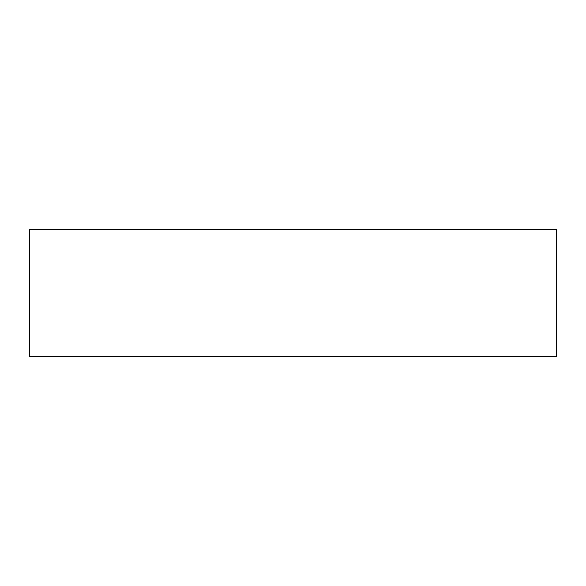 <?xml version="1.0" encoding="UTF-8"?>
<svg xmlns="http://www.w3.org/2000/svg" width="586" height="586" viewBox="0 0 586 586"><rect width="100%" height="100%" fill="white"/><g stroke="black" fill="none" stroke-linecap="round" stroke-linejoin="round"><path stroke-width="0.88" d="M29.3 229.712L29.3 356.288L29.3 229.712L556.7 229.712L556.7 356.288L556.7 229.712L29.3 229.712M556.7 356.288L29.3 356.288L556.7 356.288"/></g></svg>
